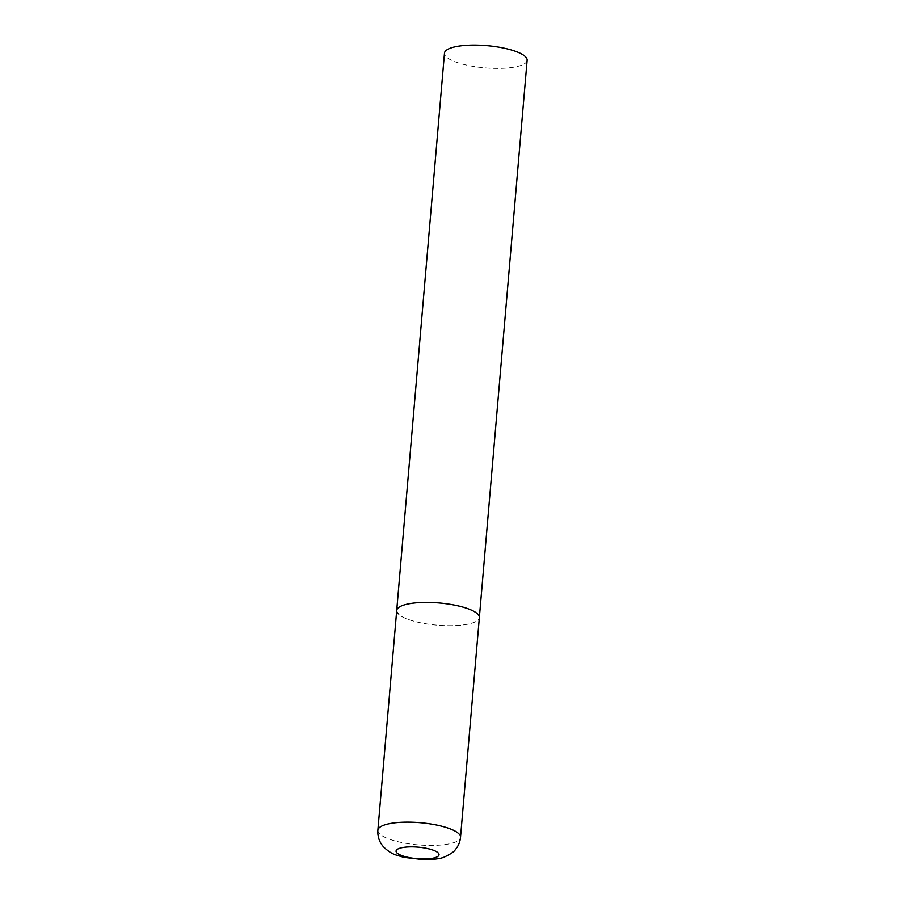 <?xml version="1.0" encoding="UTF-8"?>
<svg xmlns="http://www.w3.org/2000/svg" width="905" height="905" viewBox="0 0 905 905"><rect width="100%" height="100%" fill="white"/><g stroke="black" fill="none" stroke-linecap="round" stroke-linejoin="round"><path stroke-width="0.68" stroke-dasharray="4.53 3.39" d="M396.707 610.502A41.472 11.143 -175.1 0 0 448.722 625.694A41.472 11.143 -175.1 0 0 479.356 617.595A41.472 11.143 4.9 0 1 442.952 625.536A41.472 11.143 4.9 0 1 398.098 613.76M527.129 60.284A41.472 11.143 4.9 0 1 490.725 68.226A41.472 11.143 4.9 0 1 445.882 56.449A41.472 11.143 4.9 0 1 444.479 53.191M377.871 830.247A41.472 11.143 -175.1 0 0 429.875 845.428A41.472 11.143 -175.1 0 0 460.521 837.329"/><path stroke-width="1.36" d="M398.098 613.76A41.472 11.143 4.9 0 1 396.707 610.502L444.479 53.191A41.472 11.143 4.9 0 1 480.894 45.25A41.472 11.143 4.9 0 1 525.737 57.026A41.472 11.143 4.9 0 1 527.129 60.284L479.356 617.595A41.472 11.143 -175.1 0 0 427.341 602.402A41.472 11.143 -175.1 0 0 396.707 610.502A41.472 11.143 4.9 0 1 433.11 602.56A41.472 11.143 4.9 0 1 477.964 614.337A41.472 11.143 4.9 0 1 479.356 617.595L460.521 837.329A41.472 11.143 -175.1 0 0 408.506 822.136A41.472 11.143 -175.1 0 0 377.871 830.247C377.487 836.559 379.331 842.046 383.415 846.718C387.713 851.017 392.069 853.822 396.469 855.135L403.822 857.329L424.603 859.75C434.875 859.467 441.606 858.483 444.808 856.809C450.792 853.947 454.299 851.56 455.317 849.637C458.326 846.107 460.068 842.001 460.521 837.329M423.11 858.947A21.573 5.792 -175.1 0 0 438.314 853.042A21.573 5.792 -175.1 0 0 412.001 846.842A21.573 5.792 -175.1 0 0 396.786 852.748A21.573 5.792 -175.1 0 0 423.11 858.947M396.707 610.502L377.871 830.247"/></g></svg>

